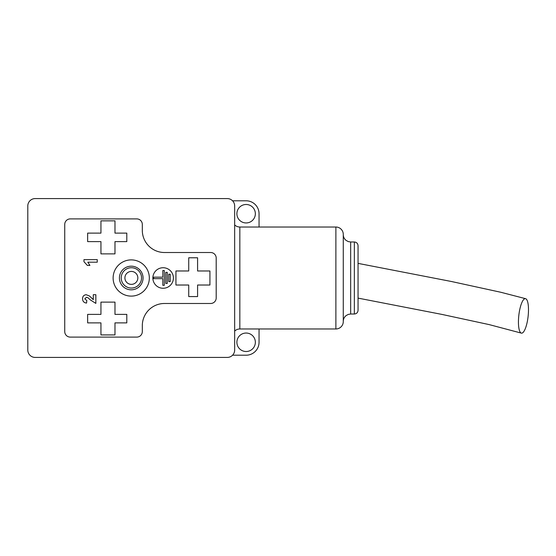 <?xml version="1.0" encoding="UTF-8"?>
<svg xmlns="http://www.w3.org/2000/svg" width="556" height="556" viewBox="0 0 556 556"><rect width="100%" height="100%" fill="white"/><g stroke="black" fill="none" stroke-linecap="round" stroke-linejoin="round"><path stroke-width="0.83" d="M119.415 278A11.822 11.822 0 0 1 131.237 266.178A11.822 11.822 0 0 1 143.052 278A11.822 11.822 0 0 1 131.237 289.822A11.822 11.822 0 0 1 119.415 278M173.402 278A10.279 10.279 0 0 0 157.994 269.104A10.279 10.279 0 0 0 157.994 286.896A10.279 10.279 0 0 0 173.402 278M149.335 278A18.098 18.098 0 0 0 122.181 262.321A18.098 18.098 0 0 0 122.181 293.679A18.098 18.098 0 0 0 149.335 278M188.727 285.019L188.727 296.57L197.588 296.57L197.588 285.019L209.925 285.019L209.925 270.98L197.588 270.98L197.588 257.782L188.727 257.782L188.727 270.98L175.939 270.98L175.939 285.019L188.727 285.019M100.942 302.123L100.942 314.383L87.646 314.383L87.646 322.883L100.942 322.883L100.942 334.927L114.981 334.927L114.981 322.883L126.803 322.883L126.803 314.383L114.981 314.383L114.981 302.123L100.942 302.123M100.942 241.617L100.942 253.877L114.981 253.877L114.981 241.617L126.803 241.617L126.803 233.117L114.981 233.117L114.981 220.85L100.942 220.85L100.942 233.117L87.646 233.117L87.646 241.617L100.942 241.617M234.667 331.091A7.388 7.388 0 0 1 239.838 328.978L335.887 328.978L335.887 227.022L239.838 227.022A7.388 7.388 0 0 1 234.667 224.909M335.887 227.022A7.388 7.388 0 0 1 343.274 234.41L343.274 321.59A7.388 7.388 0 0 1 335.887 328.978A7.388 7.388 0 0 0 343.274 321.59M259.047 328.978L259.047 342.274A12.927 12.927 0 0 1 246.12 355.208L232.554 355.208M232.554 200.792L246.12 200.792A12.927 12.927 0 0 1 259.047 213.726L259.047 227.022M27.8 205.963L27.8 350.037A7.388 7.388 0 0 0 35.188 357.425L227.279 357.425A7.388 7.388 0 0 0 234.667 350.037L234.667 205.963A7.388 7.388 0 0 0 227.279 198.575L35.188 198.575A7.388 7.388 0 0 0 27.8 205.963M210.655 303.486A5.539 5.539 0 0 0 216.201 297.946L216.201 258.053A5.539 5.539 0 0 0 210.655 252.514L164.479 252.514A22.164 22.164 0 0 1 142.315 230.344L142.315 224.436A5.539 5.539 0 0 0 136.776 218.897L70.278 218.897A5.539 5.539 0 0 0 64.739 224.436L64.739 331.564A5.539 5.539 0 0 0 70.278 337.103L136.776 337.103A5.539 5.539 0 0 0 142.315 331.564L142.315 325.656A22.164 22.164 0 0 1 164.479 303.486L210.655 303.486M358.05 245.676L358.05 310.324C357.828 312.569 356.598 313.799 354.353 314.015L354.353 241.985C356.598 242.201 357.828 243.431 358.05 245.676M236.884 213.726A9.237 9.237 0 0 1 250.735 205.727A9.237 9.237 0 0 1 250.735 221.719A9.237 9.237 0 0 1 236.884 213.726M255.357 342.274A9.237 9.237 0 0 1 241.499 350.273A9.237 9.237 0 0 1 241.499 334.281A9.237 9.237 0 0 1 255.357 342.274M518.769 315.898A17.361 4.67 -83.6 0 1 525.524 298.669A17.361 4.67 -83.6 0 1 525.615 298.69A17.361 4.67 -83.6 0 1 527.998 317.316A17.361 4.67 -83.6 0 1 521.285 333.1A17.361 4.67 -83.6 0 1 518.769 315.898M83.963 259.631L97.251 259.631L97.251 262.182L87.792 262.182L89.926 265.42L87.368 265.42L83.963 261.681L83.963 259.631M168.739 281.607L170.219 281.607L170.219 274.219L168.739 274.219L168.739 281.607M165.785 283.456L167.266 283.456L167.266 272.37L165.785 272.37L165.785 283.456M153.706 278.653L162.832 278.653L162.832 285.304L164.305 285.304L164.305 270.529L162.832 270.529L162.832 277.173L153.706 277.173L153.706 278.653M93.29 299.656L93.29 294.715L95.847 294.715L95.847 303.402L90.197 299.809L88.056 297.78L86.521 297.272L84.776 298.85L86.819 300.511L86.569 303.062C83.998 302.791 82.663 301.373 82.559 298.794C82.601 296.355 83.803 295 86.173 294.715L89.509 296.007L93.29 299.656M141.537 277.896A10.161 10.161 0 0 1 131.376 288.057A10.161 10.161 0 0 1 121.215 277.896A10.161 10.161 0 0 1 131.376 267.735A10.161 10.161 0 0 1 141.537 277.896M137.839 277.896A6.463 6.463 0 0 0 128.144 272.301A6.463 6.463 0 0 0 128.144 283.497A6.463 6.463 0 0 0 137.839 277.896M239.838 227.022L239.838 328.978M354.353 241.985L350.662 241.985L350.662 314.015L348.216 314.432L346.089 315.606C344.261 317.108 343.323 319.04 343.274 321.403M354.353 314.015L350.662 314.015M350.662 241.985L348.216 241.568L346.089 240.394C344.261 238.892 343.323 236.96 343.274 234.597M358.05 298.113L441.93 314.411L489.238 324.621L521.285 333.1M525.615 298.69L500.831 292.268L451.416 281.496L358.05 263.377"/></g></svg>
